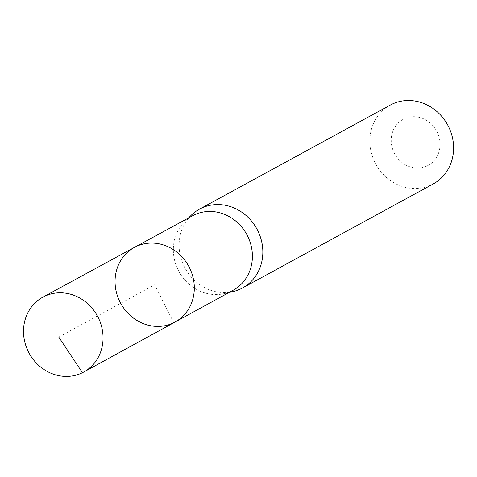 <?xml version="1.0" encoding="UTF-8"?>
<svg xmlns="http://www.w3.org/2000/svg" width="477" height="477" viewBox="0 0 477 477"><rect width="100%" height="100%" fill="white"/><g stroke="black" fill="none" stroke-linecap="round" stroke-linejoin="round"><path stroke-width="0.36" stroke-dasharray="2.38 1.79" d="M233.217 290.201A42.399 38.643 61.4 0 1 231.911 290.881A42.399 38.643 61.4 0 1 224.16 293.641A42.399 38.643 61.4 0 1 178.941 271.514A42.399 38.643 61.4 0 1 184.808 221.507A42.399 38.643 61.4 0 1 192.607 215.759M191.265 215.222A44.904 40.927 -118.6 0 0 185.046 268.181A44.904 40.927 -118.6 0 0 232.937 291.62M427.398 165.787A26.193 23.874 -118.6 0 0 428.28 121.522A26.193 23.874 -118.6 0 0 391.212 139.856A26.193 23.874 -118.6 0 0 427.398 165.787M390.222 105.101A44.904 40.927 -118.6 0 0 375.417 163.39A44.904 40.927 -118.6 0 0 431.9 184.629A44.904 40.927 -118.6 0 0 433.235 183.937M134.377 247.408A42.501 38.732 -118.6 0 0 120.299 302.585A42.501 38.732 -118.6 0 0 173.777 322.708A42.501 38.732 -118.6 0 0 175.083 322.029M58.76 337.072L154.685 284.745L173.777 322.708L85.037 371.291M224.16 293.641L228.942 292.544M184.808 221.507L188.32 218.084"/><path stroke-width="0.72" d="M134.377 247.408L192.607 215.759A42.399 38.643 61.4 0 1 246.788 234.499A42.399 38.643 61.4 0 1 233.217 290.201L175.083 322.029A42.501 38.732 -118.6 0 0 188.689 266.196A42.501 38.732 -118.6 0 0 134.377 247.408A42.501 38.732 -118.6 0 0 120.299 302.585A42.501 38.732 -118.6 0 0 173.777 322.708A42.501 38.732 -118.6 0 0 175.083 322.029A42.501 38.732 -118.6 0 0 188.689 266.196A42.501 38.732 -118.6 0 0 134.377 247.408L42.9 297.135A42.656 38.881 -118.6 0 0 28.769 352.509A42.656 38.881 -118.6 0 0 82.443 372.716A42.656 38.881 -118.6 0 0 83.755 372.03A42.656 38.881 -118.6 0 0 97.767 316.65A42.656 38.881 -118.6 0 0 44.117 296.503A42.656 38.881 -118.6 0 0 42.9 297.135M228.942 292.544L232.937 291.62A44.904 40.927 -118.6 0 0 241.147 288.692A44.904 40.927 -118.6 0 0 242.477 288.001A44.904 40.927 -118.6 0 0 256.9 228.984A44.904 40.927 -118.6 0 0 199.469 209.164A44.904 40.927 -118.6 0 0 191.265 215.222L188.32 218.084M242.477 288.001L433.235 183.937A44.904 40.927 -118.6 0 0 447.653 124.92A44.904 40.927 -118.6 0 0 390.222 105.101L199.469 209.164M85.037 371.291L82.443 372.716L58.76 337.072M175.083 322.029L83.755 372.03"/></g></svg>
